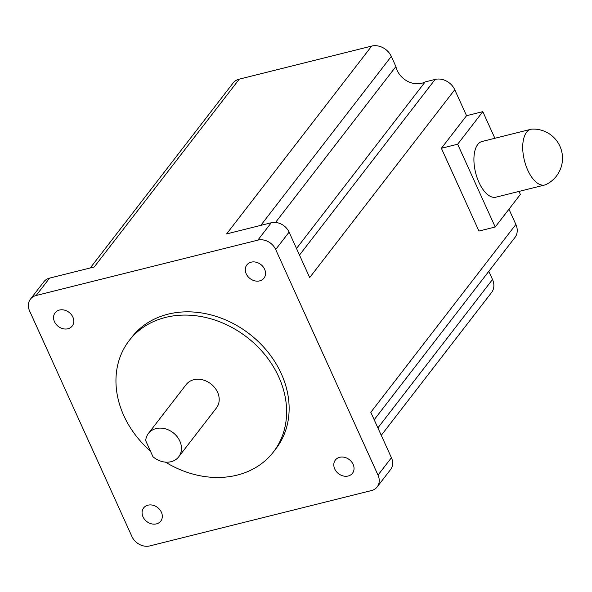 <?xml version="1.0" encoding="UTF-8"?>
<svg xmlns="http://www.w3.org/2000/svg" width="592" height="592" viewBox="0 0 592 592"><rect width="100%" height="100%" fill="white"/><g stroke="black" fill="none" stroke-linecap="round" stroke-linejoin="round"><path stroke-width="0.89" d="M527.753 170.17A28.697 13.823 76 0 0 544.773 184.985A28.697 13.823 76 0 0 546.083 184.504A29.178 29.178 0 0 0 532.252 129.1A28.697 13.823 76 0 0 530.861 129.293A28.697 13.823 76 0 0 527.753 170.17M530.861 129.293L482.058 141.481A28.697 13.823 76 0 0 478.95 182.358A28.697 13.823 76 0 0 495.963 197.173L544.773 184.985M339.682 457.298A10.811 8.858 37.7 0 1 351.537 461.804A10.811 8.858 37.7 0 1 352.484 473.26A10.811 8.858 37.7 0 1 348.17 476.005A10.811 8.858 37.7 0 1 336.315 471.506A10.811 8.858 37.7 0 1 335.368 460.043A10.811 8.858 37.7 0 1 339.682 457.298M147.948 505.176A10.811 8.858 37.7 0 1 159.81 509.682A10.811 8.858 37.7 0 1 160.75 521.138A10.811 8.858 37.7 0 1 156.436 523.883A10.811 8.858 37.7 0 1 144.581 519.384A10.811 8.858 37.7 0 1 143.641 507.921A10.811 8.858 37.7 0 1 147.948 505.176M59.437 310.045A10.811 8.858 37.7 0 1 71.292 314.552A10.811 8.858 37.7 0 1 72.239 326.007A10.811 8.858 37.7 0 1 67.925 328.76A10.811 8.858 37.7 0 1 56.062 324.253A10.811 8.858 37.7 0 1 55.123 312.791A10.811 8.858 37.7 0 1 59.437 310.045M251.171 262.167A10.811 8.858 37.7 0 1 263.026 266.674A10.811 8.858 37.7 0 1 263.965 278.129A10.811 8.858 37.7 0 1 259.651 280.882A10.811 8.858 37.7 0 1 247.796 276.375A10.811 8.858 37.7 0 1 246.857 264.92A10.811 8.858 37.7 0 1 251.171 262.167M275.517 222.451L395.907 66.563L391.297 56.388L260.783 225.382M299.493 255.071L435.142 79.424L425.145 81.925A19.61 16.065 37.7 0 1 421.593 83.294A19.61 16.065 37.7 0 1 395.907 66.563M156.044 428.586A19.136 15.673 -142.3 0 0 148.407 433.448A19.136 15.673 -142.3 0 0 145.684 440.677L152.958 456.713A19.136 15.673 -142.3 0 0 171.066 461.701A19.136 15.673 -142.3 0 0 178.695 456.839A19.136 15.673 -142.3 0 0 177.03 436.556A19.136 15.673 -142.3 0 0 156.044 428.586M148.407 433.448L186.147 384.593A19.136 15.673 37.7 0 1 193.776 379.724A19.136 15.673 37.7 0 1 214.763 387.701A19.136 15.673 37.7 0 1 216.428 407.977L178.695 456.839M165.471 462.13A91.124 74.644 -142.3 0 0 237.059 475.139A91.124 74.644 -142.3 0 0 273.408 451.985A91.124 74.644 -142.3 0 0 265.468 355.4A91.124 74.644 -142.3 0 0 165.516 317.43A91.124 74.644 -142.3 0 0 129.167 340.585A91.124 74.644 -142.3 0 0 150.368 451M273.408 451.985L275.924 448.729A91.124 74.644 -142.3 0 0 267.984 352.144A91.124 74.644 -142.3 0 0 168.032 314.174A91.124 74.644 -142.3 0 0 131.683 337.329L129.167 340.585M494.89 138.276L482.813 111.644L457.653 144.219L495.208 227.002L520.361 194.435L518.999 191.423M435.142 79.424A15.784 12.928 37.7 0 1 454.76 89.732L466.54 115.706L441.388 148.281L478.935 231.065L495.208 227.002M90.258 267.961L232.989 83.154A15.784 12.928 37.7 0 1 239.286 79.143L371.68 46.08L226.61 233.914L271.254 222.762A14.349 11.759 37.7 0 1 289.088 232.138L309.697 277.567L454.76 89.732M275.672 249.506L378.007 475.102A14.349 11.759 37.7 0 1 377.163 486.92A14.349 11.759 37.7 0 1 371.436 490.568L149.769 545.92A14.349 11.759 37.7 0 1 131.935 536.544L29.6 310.955A14.349 11.759 37.7 0 1 30.444 299.138A14.349 11.759 37.7 0 1 36.171 295.489L257.838 240.137A14.349 11.759 37.7 0 1 275.672 249.506L289.088 232.138M508.957 209.205L515.876 224.472L370.814 412.298L391.423 457.727A14.349 11.759 37.7 0 1 390.579 469.552L377.163 486.92M30.444 299.138L43.86 281.762A14.349 11.759 37.7 0 1 49.587 278.114L94.224 266.97L239.286 79.143M371.68 46.08A15.784 12.928 37.7 0 1 391.297 56.388M482.813 111.644L466.54 115.706M515.876 224.472A15.784 12.928 37.7 0 1 514.951 237.473L374.188 419.735M377.888 427.905L492.507 279.498L488.8 271.328M492.507 279.498A15.784 12.928 37.7 0 1 491.575 292.5L381.263 435.335M296.503 248.485L425.145 81.925M457.653 144.219L441.388 148.281M391.423 457.727L378.007 475.102M49.587 278.114L36.171 295.489M271.254 222.762L257.838 240.137"/></g></svg>
